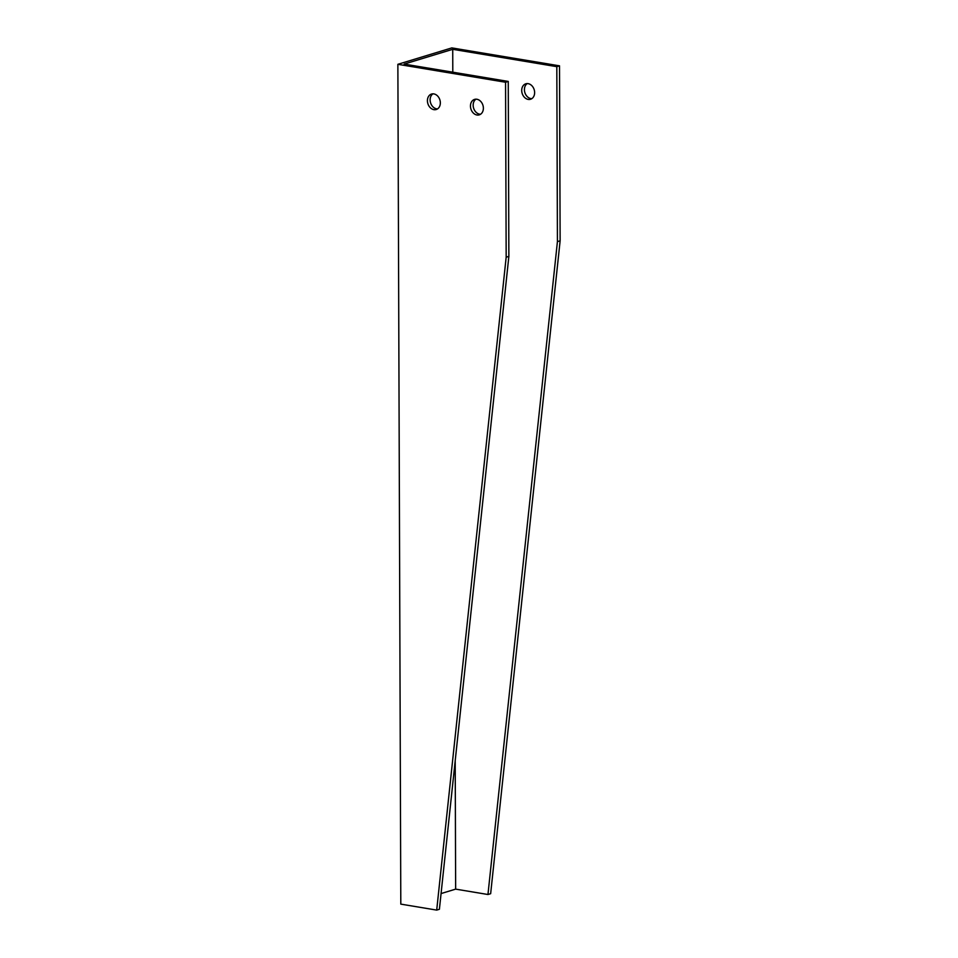 <?xml version="1.0" encoding="UTF-8"?>
<svg xmlns="http://www.w3.org/2000/svg" width="958" height="958" viewBox="0 0 958 958"><rect width="100%" height="100%" fill="white"/><g stroke="black" fill="none" stroke-linecap="round" stroke-linejoin="round"><path stroke-width="1.44" d="M436.704 910.1L506.171 257.211L508.866 256.385L439.399 909.274L436.704 910.1L400.803 904.124L397.869 64.306L505.561 82.244L508.255 81.43L404.156 64.09L452.727 49.313L556.814 66.665L557.424 241.62L487.957 894.509L490.652 893.694L560.131 240.805L557.424 241.62M556.814 66.665L559.52 65.839L451.829 47.9L397.869 64.306M487.957 894.509L455.649 889.132L441.075 893.563M455.649 889.132L455.206 760.736M452.799 72.185L452.727 49.313M559.52 65.839L560.131 240.805M531.822 98.662A8.083 6.287 73.1 0 1 530.9 98.59A8.083 6.287 73.1 0 1 524.709 91.992A8.083 6.287 73.1 0 1 527.235 83.585M521.715 90.459A8.083 6.287 -106.9 0 0 528.205 99.404A8.083 6.287 -106.9 0 0 530.528 99.261A8.083 6.287 -106.9 0 0 534.193 89.705A8.083 6.287 -106.9 0 0 525.822 83.801A8.083 6.287 -106.9 0 0 521.715 90.459M508.866 256.385L508.255 81.43M506.171 257.211L505.561 82.244M476.952 114.996A8.083 6.287 73.1 0 1 470.57 107.5A8.083 6.287 73.1 0 1 474.569 99.392A8.083 6.287 73.1 0 1 482.94 105.296A8.083 6.287 73.1 0 1 479.275 114.852A8.083 6.287 73.1 0 1 476.952 114.996M433.902 109.655A8.083 6.287 73.1 0 1 427.531 102.159A8.083 6.287 73.1 0 1 431.531 94.052A8.083 6.287 73.1 0 1 439.902 99.955A8.083 6.287 73.1 0 1 436.225 109.511A8.083 6.287 73.1 0 1 433.902 109.655M475.982 99.177A8.083 6.287 -106.9 0 0 473.156 105.224A8.083 6.287 -106.9 0 0 479.647 114.17A8.083 6.287 -106.9 0 0 480.557 114.242M432.932 93.836A8.083 6.287 -106.9 0 0 430.118 99.883A8.083 6.287 -106.9 0 0 436.609 108.829A8.083 6.287 -106.9 0 0 437.519 108.913"/></g></svg>
